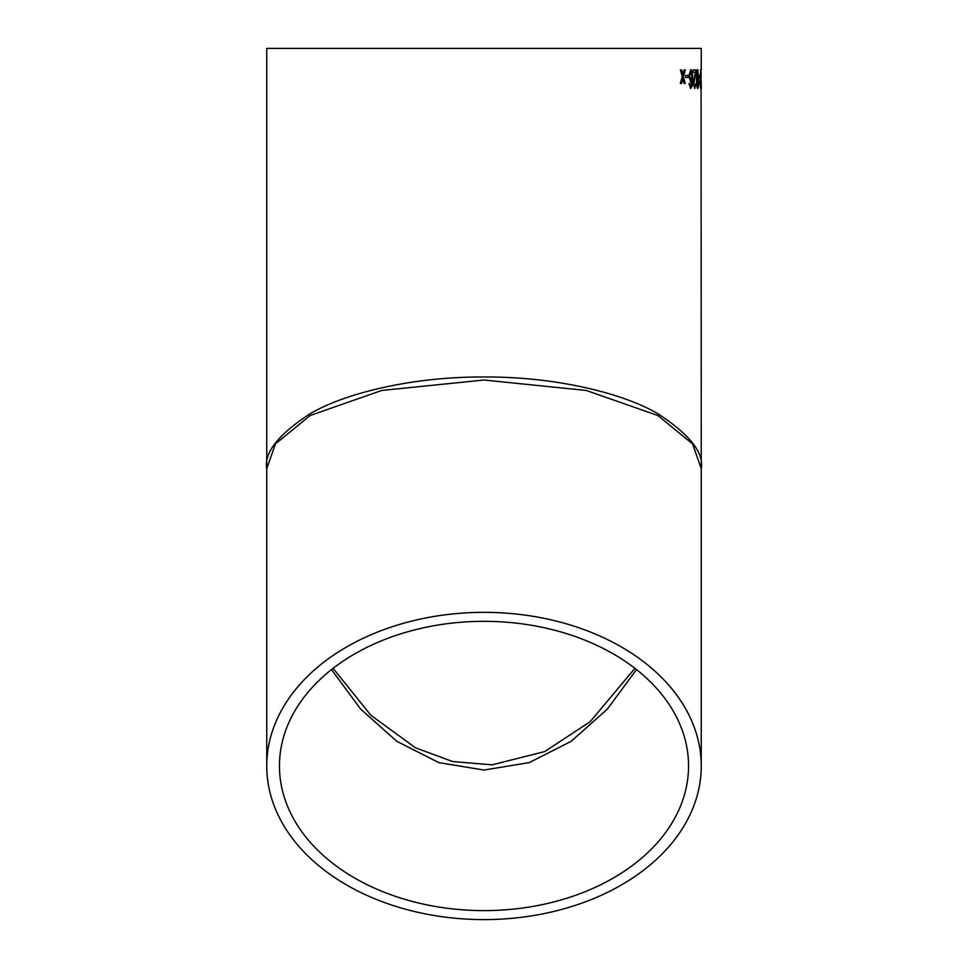 <?xml version="1.0" encoding="UTF-8"?>
<svg xmlns="http://www.w3.org/2000/svg" width="968" height="968" viewBox="0 0 968 968"><rect width="100%" height="100%" fill="white"/><g stroke="black" fill="none" stroke-linecap="round" stroke-linejoin="round"><path stroke-width="1.45" d="M701.074 86.333L701.255 468.742L692.568 443.901L657.804 415.502L586.245 390.455L484 380.013L381.755 390.455L310.196 415.502L275.432 443.901L266.744 468.742C263.841 452.794 278.324 434.438 310.196 413.687C343.531 393.976 410.25 376.613 484 376.976C557.75 376.613 624.469 393.976 657.804 413.687C689.676 434.438 704.159 452.794 701.255 468.742L701.255 765.978A217.256 153.622 0 0 1 484 919.6A217.256 153.622 0 0 1 266.744 765.978A217.256 153.622 0 0 1 484 612.345A217.256 153.622 0 0 1 701.255 765.978M701.255 88.148L701.255 81.106M266.744 765.978L266.744 48.4L701.255 48.4L701.255 69.986M700.977 83.793L700.638 88.475L700.179 83.732L700.638 69.672L700.796 83.793M699.9 77.525L699.029 77.525L699.029 75.383L699.9 75.383L699.9 77.525M697.722 88.475C696.863 87.386 696.476 84.252 696.561 79.061C696.476 73.883 696.851 70.749 697.722 69.672L698.702 79.061C698.823 84.276 698.485 87.41 697.722 88.475M696.113 83.236L694.758 86.333L693.911 83.333L696.161 69.902L693.221 69.902L693.221 72.285L695.484 72.285L693.282 83.357L694.746 88.475L696.113 83.236L694.576 88.475M689.7 83.478L689.978 85.39L690.68 86.333L691.297 85.789L691.951 79.606L690.607 82.05L688.841 76.024L690.716 69.672C692.12 70.47 692.761 73.447 692.628 78.602L692.06 86.37L690.632 88.475L688.913 83.72L689.7 83.478M688.2 77.525L685.731 77.525L685.731 75.383L688.2 75.383L688.2 77.525M682.694 73.87L684.195 69.902L685.296 69.902L683.456 76.69L685.199 83.478L684.11 83.478L682.864 78.783L681.52 83.478L680.31 83.478L682.307 76.702L680.407 69.902L681.617 69.902L682.9 74.609M484 621.335A204.55 144.643 0 0 1 688.55 765.978A204.55 144.643 0 0 1 484 910.61A204.55 144.643 0 0 1 279.45 765.978A204.55 144.643 0 0 1 484 621.335M331.504 669.566L360.628 709.084L396.856 741.343L438.819 762.615L484 770.056L529.181 762.615L571.144 741.343L607.372 709.084L636.496 669.566M681.448 69.902L682.537 73.87M682.864 78.783L681.351 83.478M685.126 69.902L683.456 76.69M683.287 76.69L685.041 83.478M688.03 75.383L688.03 77.525M689.531 83.478L690.68 86.333M691.951 79.606L690.438 82.05M690.559 69.672C691.963 70.47 692.592 73.447 692.459 78.602L691.89 86.37L690.474 88.475M690.777 71.814L689.458 75.952L690.801 79.908L691.951 76.073L690.777 71.814L689.615 75.952L690.801 79.908M695.992 69.902L693.741 83.333L694.758 86.333M697.541 69.672L698.533 79.061C698.642 84.276 698.315 87.41 697.541 88.475M697.722 71.814L696.875 79.073L697.553 86.333L698.146 85.063L697.722 71.814L697.045 79.073L697.722 86.333M699.731 75.383L699.731 77.525M700.771 85.777L700.554 88.39M700.554 69.757L700.796 72.479M700.784 78.42L700.759 81.481M700.638 81.094L700.638 86.333M700.638 71.814L700.638 78.953M701.074 71.814L701.074 78.953M701.074 81.094L701.255 83.78M634.899 668.331L590.25 721.632L544.754 751.567L492.046 764.841L452.601 761.526L415.454 747.78L370.829 715.231L333.101 668.331"/></g></svg>

